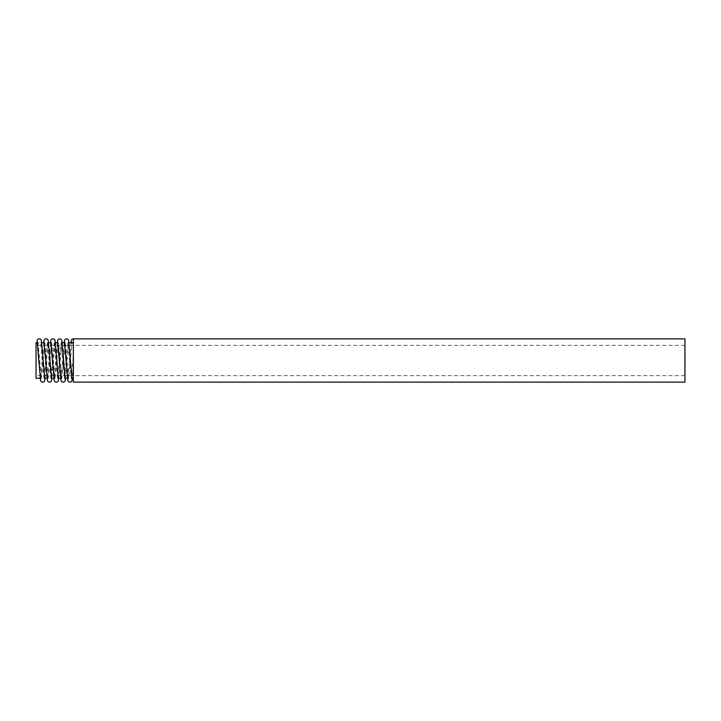 <?xml version="1.0" encoding="UTF-8"?>
<svg xmlns="http://www.w3.org/2000/svg" width="721" height="721" viewBox="0 0 721 721"><rect width="100%" height="100%" fill="white"/><g stroke="black" fill="none" stroke-linecap="round" stroke-linejoin="round"><path stroke-width="0.54" stroke-dasharray="3.6 2.7" d="M43.783 342.763L40.547 379.778A2.163 2.163 0 0 1 41.403 378.237L44.81 342.763A2.163 2.163 0 0 1 43.954 341.222M45.026 378.237L48.262 341.222A2.163 2.163 0 0 1 47.406 342.763L43.999 378.237A2.163 2.163 0 0 1 44.855 379.778M44.72 378.237L43.999 378.237L40.592 342.763L37.997 342.763L41.403 378.237L40.376 378.237M41.62 342.763L40.592 342.763A2.163 2.163 0 0 0 41.448 340.844M37.141 341.222A2.163 2.163 0 0 0 37.997 342.763L37.276 342.763M73.362 382.13L73.362 338.87L73.362 378.237L73.362 355.345L71.253 378.237L67.846 342.763L64.439 378.237L61.033 342.763L57.626 378.237L54.219 342.763A2.163 2.163 0 0 0 55.075 341.222L51.84 378.237M50.767 341.222A2.163 2.163 0 0 0 51.624 342.763L55.03 378.237L58.437 342.763L61.844 378.237L65.251 342.763L68.657 378.237L72.064 342.763M55.247 342.763L54.219 342.763L50.812 378.237A2.163 2.163 0 0 1 51.669 379.778M50.596 342.763L47.361 379.778A2.163 2.163 0 0 1 48.217 378.237L51.624 342.763L50.903 342.763M58.347 378.237L57.626 378.237A2.163 2.163 0 0 1 58.482 379.778M57.41 342.763L54.174 379.778A2.163 2.163 0 0 1 55.03 378.237L54.003 378.237M68.865 342.763L67.846 342.763A2.163 2.163 0 0 0 68.702 341.222L65.458 378.237M64.394 341.222A2.163 2.163 0 0 0 65.251 342.763L64.52 342.763M65.16 378.237L64.439 378.237A2.163 2.163 0 0 1 65.296 379.778M64.223 342.763L60.988 379.778A2.163 2.163 0 0 1 61.844 378.237L60.816 378.237M62.051 342.763L61.033 342.763A2.163 2.163 0 0 0 61.889 341.222L58.644 378.237M57.581 341.222A2.163 2.163 0 0 0 58.437 342.763L57.716 342.763M36.05 378.237L36.05 342.763M684.95 382.13L684.95 338.87M44.089 342.763L44.81 342.763L48.217 378.237L47.189 378.237M51.533 378.237L50.812 378.237L47.406 342.763L48.433 342.763M73.362 345.359L73.362 355.345M71.974 378.237L71.253 378.237A2.163 2.163 0 0 1 72.109 379.778M71.037 342.763L67.792 379.778A2.163 2.163 0 0 1 68.657 378.237L67.63 378.237M684.95 345.359L36.05 345.359M684.95 375.641L36.05 375.641M73.362 365.808L72.271 378.237"/><path stroke-width="1.08" d="M48.262 340.844L51.669 379.778A2.163 2.163 0 0 1 49.515 382.13A2.163 2.163 0 0 1 47.361 380.156L43.954 341.222A2.163 2.163 0 0 1 46.108 338.87A2.163 2.163 0 0 1 48.262 341.222M40.547 380.156L37.141 341.222A2.163 2.163 0 0 1 39.105 338.879A2.163 2.163 0 0 1 41.448 340.844L44.855 379.778A2.163 2.163 0 0 1 42.701 382.13A2.163 2.163 0 0 1 40.547 379.778M55.075 341.222A2.163 2.163 0 0 0 52.921 338.87A2.163 2.163 0 0 0 50.767 341.222L54.174 380.156A2.163 2.163 0 0 1 54.174 379.778M55.075 340.844L58.482 379.778A2.163 2.163 0 0 1 56.328 382.13A2.163 2.163 0 0 1 54.174 380.156M68.702 341.222A2.163 2.163 0 0 0 66.548 338.87A2.163 2.163 0 0 0 64.394 341.222L67.792 380.156A2.163 2.163 0 0 1 67.792 379.778M61.889 341.222A2.163 2.163 0 0 0 61.889 340.844L65.296 379.778A2.163 2.163 0 0 1 63.142 382.13A2.163 2.163 0 0 1 60.988 379.778M61.889 340.844A2.163 2.163 0 0 0 57.581 340.844A2.163 2.163 0 0 0 57.581 341.222L60.988 380.156M37.276 342.763L36.05 342.763L36.05 378.237L40.376 378.237M73.362 342.763L68.865 342.763M73.362 343.196L73.362 345.359M73.362 338.87L73.362 382.13L684.95 382.13L684.95 338.87L73.362 338.87A2.163 2.163 0 0 0 72.064 342.763M68.702 340.844L72.109 379.778A2.163 2.163 0 0 1 69.955 382.13A2.163 2.163 0 0 1 67.792 380.156M44.855 380.156L45.026 378.237M43.954 340.844L43.783 342.763M50.767 340.844L50.596 342.763M51.669 380.156L51.84 378.237M64.394 340.844L64.223 342.763M65.296 380.156L65.458 378.237M57.581 340.844L57.41 342.763M58.482 380.156L58.644 378.237M44.089 342.763L41.62 342.763M47.189 378.237L44.72 378.237M50.903 342.763L48.433 342.763M54.003 378.237L51.533 378.237M57.716 342.763L55.247 342.763M60.816 378.237L58.347 378.237M64.52 342.763L62.051 342.763M67.63 378.237L65.16 378.237M73.362 378.237L71.974 378.237M72.271 378.237L72.109 380.156M71.199 340.844L71.037 342.763"/></g></svg>
